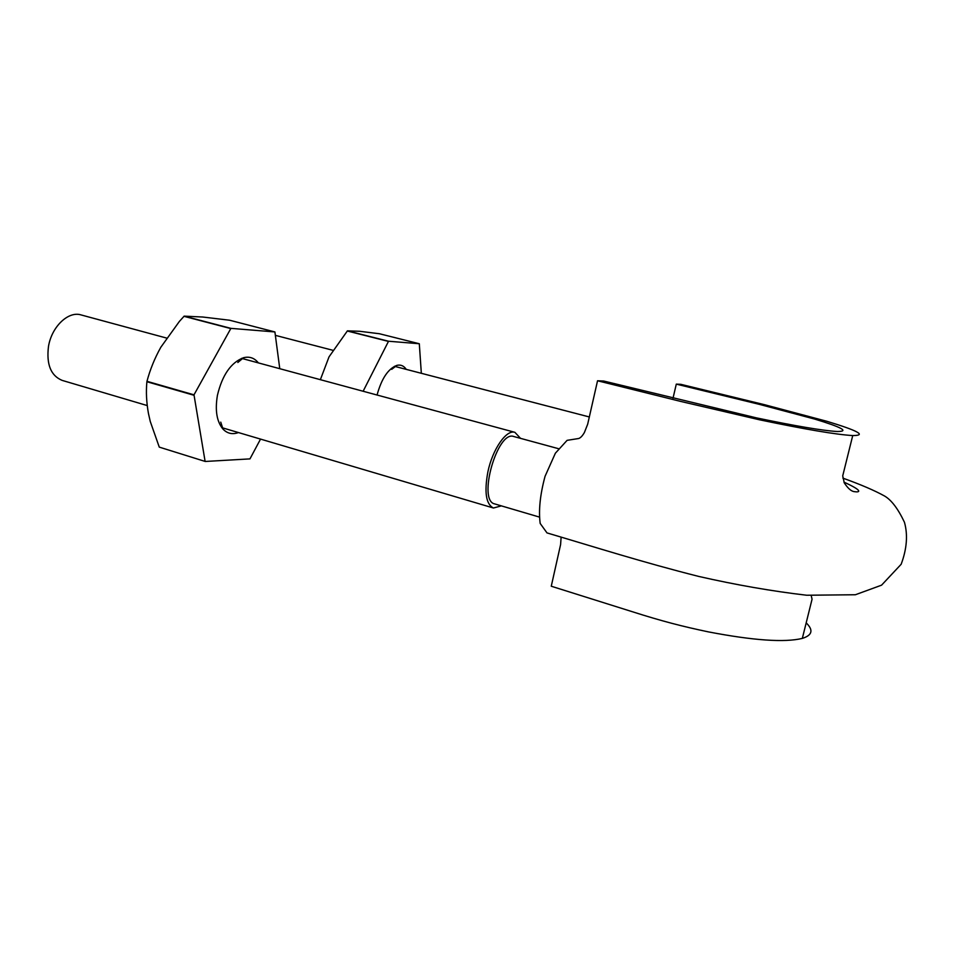 <?xml version="1.0" encoding="UTF-8"?>
<svg xmlns="http://www.w3.org/2000/svg" width="955" height="955" viewBox="0 0 955 955"><rect width="100%" height="100%" fill="white"/><g stroke="black" fill="none" stroke-linecap="round" stroke-linejoin="round"><path stroke-width="1.43" d="M673.012 398.235L676.295 384.125L760.049 404.538L814.699 419.09C841.928 427.339 849.449 431.481 837.237 431.505C822.768 430.657 795.802 426.109 756.336 417.848L603.62 381.021L597.543 380.77L680.999 401.494L759.452 419.782C805.065 429.332 836.15 434.597 852.731 435.564C866.865 435.528 858.199 430.753 826.708 421.251L764.227 404.622L680.831 384.328L676.295 384.125M806.187 622.875C813.612 630.073 812.323 635.242 802.331 638.394C784.735 642.679 753.471 640.519 708.526 631.912C682.944 626.54 662.149 621.251 632.055 611.63L551.262 586.227L560.597 544.565L561.122 537.128M842.883 478.133C860.777 484.567 874.696 490.548 884.64 496.063C891.457 500.062 898.07 508.8 904.457 522.278C907.978 534.872 906.88 548.862 901.162 564.262L881.572 585.164L855.382 594.75L806.677 595.24C772.165 591.205 736.21 584.949 698.809 576.45C642.285 562.173 594.786 547.036 547 532.914L540.184 523.447C538.477 510.412 540.1 494.702 545.054 476.318L555.38 453.195L567.103 440.339L578.587 438.524C580.497 437.963 582.443 435.934 584.436 432.424L587.683 424.187L597.543 380.77M147.225 405.565L62.147 380.388C50.878 375.733 46.306 364.464 48.466 346.581C51.618 326.717 68.318 310.841 81.032 314.911L166.552 338.058M501.375 505.875L493.46 508.012C486.011 504.3 484.149 492.255 487.874 471.901C492.565 449.16 506.413 429.284 514.888 432.329L520.535 438.357M539.145 517.001L494.678 503.906C477.357 500.73 497.376 430.048 513.742 436.507L558.436 448.671M419.305 343.74L388.542 341.233L347.429 330.848L359.593 331.278L379.398 333.737L419.305 343.74L421.334 373.298M377.058 395.024C381.582 378.526 388.219 368.63 396.946 365.347C400.754 364.464 403.858 365.801 406.257 369.382M363.127 391.252L388.542 341.233M320.367 379.684L329.033 356.86L347.429 330.848M388.351 341.389L347.238 331.003M159.27 447.119L205.265 461.468L159.27 447.119L150.269 421.501L148.455 413.503C146.449 402.425 145.924 391.825 146.891 381.725L146.975 381.32C150.054 369.645 154.674 358.28 160.846 347.214L179.361 321.453L184.172 316.141L202.77 317.024L229.654 320.235L274.909 331.946L230.907 328.365L184.172 316.141M205.265 461.468L249.959 458.889L260.536 439.097M238.464 432.555C232.495 434.716 227.35 433.582 223.04 429.153C216.761 421.68 214.899 410.399 217.43 395.286C222.276 375.04 230.967 362.53 243.489 357.731C249.494 356.227 254.46 357.958 258.387 362.912M205.086 461.277L193.996 394.833L146.975 381.32M279.767 368.69L274.909 331.946M193.996 394.833L230.907 328.365M193.913 395.251L146.891 381.725M230.656 328.544L183.921 316.32M811.225 595.61L812.06 599.203L802.331 638.394M852.731 435.564L842.716 475.888L844.304 482.944C848.052 488.554 851.442 491.455 854.498 491.67C859.787 492.494 863.523 491.037 843.945 482.12M514.888 432.329L241.603 358.364M493.46 508.012L221.775 427.625M589.39 416.977L394.463 366.314M332.782 350.27L275.482 335.384M391.705 369.334L396.946 365.347M220.748 422.134L223.04 429.153M237.831 362.494L243.489 357.731"/></g></svg>
